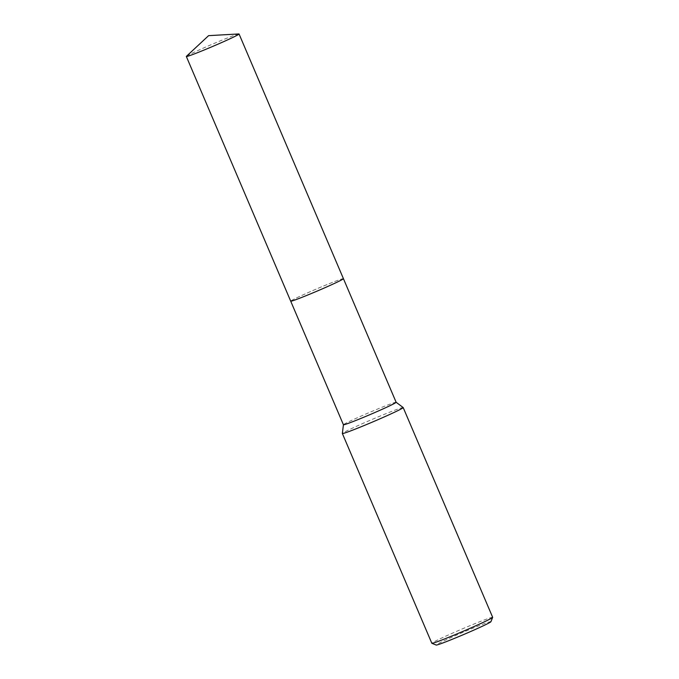 <?xml version="1.0" encoding="UTF-8"?>
<svg xmlns="http://www.w3.org/2000/svg" width="679" height="679" viewBox="0 0 679 679"><rect width="100%" height="100%" fill="white"/><g stroke="black" fill="none" stroke-linecap="round" stroke-linejoin="round"><path stroke-width="0.51" stroke-dasharray="3.4 2.55" d="M343.421 278.738A28.654 1.103 -23.1 0 0 343.43 278.713A28.654 1.103 -23.1 0 0 343.421 278.687A28.654 1.103 -23.1 0 0 328.814 283.856A28.654 1.103 -23.1 0 0 301.518 295.577A28.654 1.103 -23.1 0 0 290.705 301.17A28.654 1.103 -23.1 0 0 290.722 301.187A28.654 1.103 -23.1 0 0 290.748 301.204M332.608 284.272A28.662 1.103 -23.1 0 0 343.43 278.704A28.662 1.103 -23.1 0 0 329.069 283.746A28.662 1.103 -23.1 0 0 301.518 295.577A28.662 1.103 -23.1 0 0 290.722 301.187A28.662 1.103 -23.1 0 0 295.772 299.694M396.12 402.257L396.137 402.265A28.654 1.103 -23.1 0 0 396.12 402.257A28.654 1.103 -23.1 0 0 381.267 407.553A28.654 1.103 -23.1 0 0 354.234 419.172A28.654 1.103 -23.1 0 0 343.421 424.731L343.421 424.748M403.173 407.536A33.067 1.273 -23.1 0 0 386.028 413.647A33.067 1.273 -23.1 0 0 354.837 427.057A33.067 1.273 -23.1 0 0 342.36 433.474M492.665 617.33A33.067 1.273 -23.1 0 0 475.801 623.297A33.067 1.273 -23.1 0 0 444.312 636.826A33.067 1.273 -23.1 0 0 431.836 643.276M490.917 621.718A29.757 1.146 -23.1 0 0 476.208 626.844A29.757 1.146 -23.1 0 0 447.402 639.211A29.757 1.146 -23.1 0 0 436.207 645.05M238.864 33.95A28.654 1.103 -23.1 0 0 233.983 35.469A28.654 1.103 -23.1 0 0 205.644 47.089A28.654 1.103 -23.1 0 0 186.436 56.306M343.43 278.713L343.43 278.704A28.662 1.103 -23.1 0 0 338.354 280.147A28.662 1.103 -23.1 0 0 308.682 292.36A28.662 1.103 -23.1 0 0 290.697 301.17L290.714 301.187"/><path stroke-width="1.02" d="M290.748 301.204A28.654 1.103 -23.1 0 0 305.822 295.798A28.654 1.103 -23.1 0 0 332.608 284.272A28.654 1.103 -23.1 0 0 343.421 278.738M343.421 424.731A28.654 1.103 -23.1 0 0 343.421 424.757A28.654 1.103 -23.1 0 0 358.037 419.588A28.654 1.103 -23.1 0 0 385.324 407.858A28.654 1.103 -23.1 0 0 396.137 402.274L403.173 407.536A33.067 1.273 -23.1 0 1 403.19 407.561L492.665 617.33A33.067 1.273 -23.1 0 1 492.657 617.389A33.067 1.273 -23.1 0 1 480.189 623.78A33.067 1.273 -23.1 0 1 449.218 637.097A33.067 1.273 -23.1 0 1 431.878 643.31A33.067 1.273 -23.1 0 1 431.836 643.276L342.36 433.508A33.067 1.273 -23.1 0 0 359.216 427.541A33.067 1.273 -23.1 0 0 390.714 414.012A33.067 1.273 -23.1 0 0 403.19 407.561M431.878 643.31L436.207 645.05A29.757 1.146 -23.1 0 0 451.815 639.457A29.757 1.146 -23.1 0 0 479.688 627.472A29.757 1.146 -23.1 0 0 490.917 621.718L492.657 617.389M186.335 56.476A28.654 1.103 -23.1 0 0 191.41 55.007A28.654 1.103 -23.1 0 0 221.074 42.802A28.654 1.103 -23.1 0 0 239.059 33.992A28.654 1.103 -23.1 0 0 238.864 33.95L208.606 35.648L186.436 56.306A28.654 1.103 -23.1 0 0 186.335 56.476L343.421 424.757L342.36 433.474A33.067 1.273 -23.1 0 0 342.36 433.508M290.697 301.17A28.662 1.103 -23.1 0 0 295.772 299.694A28.662 1.103 -23.1 0 0 332.608 284.272M295.772 299.694A28.662 1.103 -23.1 0 0 325.445 287.489A28.662 1.103 -23.1 0 0 343.43 278.679L396.137 402.274M239.059 33.992L343.43 278.679"/></g></svg>
